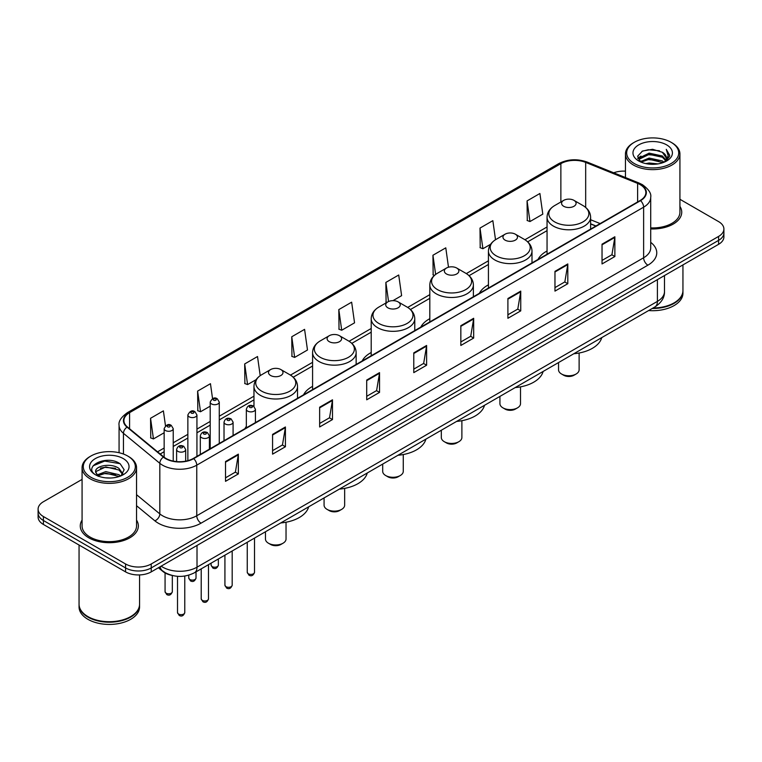 <?xml version="1.0" encoding="UTF-8"?>
<svg xmlns="http://www.w3.org/2000/svg" width="762" height="762" viewBox="0 0 762 762"><rect width="100%" height="100%" fill="white"/><g stroke="black" fill="none" stroke-linecap="round" stroke-linejoin="round"><path stroke-width="1.14" d="M246.345 426.396A32.071 18.517 0 0 0 244.935 428.663M312.582 386.363A32.071 18.517 0 0 0 303.552 394.821M371.199 352.52A32.071 18.517 0 0 0 362.169 360.978M429.816 318.678A32.071 18.517 0 0 0 420.786 327.136M488.432 284.836A32.071 18.517 0 0 0 479.403 293.294M547.049 250.993A32.071 18.517 0 0 0 538.02 259.451M595.827 226.076L590.617 223.971M171.564 575.3A18.155 10.478 180 0 1 162.906 571.471L158.391 567.747M82.077 479.403L43.415 501.729A18.155 10.478 0 0 0 38.1 509.14L38.1 517.046A18.155 10.478 0 0 0 43.415 524.456L125.568 571.881A18.155 10.478 0 0 0 151.238 571.881L718.585 244.326A18.155 10.478 0 0 0 723.9 236.915L723.9 232.962A18.155 10.478 0 0 1 718.585 240.373A18.155 10.478 0 0 0 723.9 232.962L723.9 229.01A18.155 10.478 0 0 0 718.585 221.599L679.923 199.282M38.1 509.14A18.155 10.478 0 0 0 43.415 516.55L125.568 563.975A18.155 10.478 0 0 0 151.238 563.975L151.238 567.928L718.585 240.373L151.238 567.928A18.155 10.478 0 0 1 125.568 567.928A18.155 10.478 0 0 0 151.238 567.928L151.238 571.881M43.415 516.55L43.415 520.503L125.568 567.928L43.415 520.503A18.155 10.478 0 0 1 38.1 513.093A18.155 10.478 0 0 0 43.415 520.503L43.415 524.456M82.077 520.103A29.042 16.764 0 0 0 80.267 525.932A29.042 16.764 0 0 0 88.773 537.791A29.042 16.764 0 0 0 120.425 541.43A29.042 16.764 0 0 0 138.351 525.932A29.042 16.764 0 0 0 136.541 520.103A29.042 16.764 0 0 1 138.351 525.932A29.042 16.764 0 0 1 120.425 541.43A29.042 16.764 0 0 1 88.773 537.791A29.042 16.764 0 0 1 80.267 525.932A29.042 16.764 0 0 1 82.077 520.103M640.194 184.652A19.364 11.182 180 0 1 645.871 192.548A19.364 11.182 180 0 1 640.194 200.454L193.338 458.448A19.364 11.182 180 0 1 163.782 456.952L127.416 426.968A19.364 11.182 180 0 1 123.92 420.557A19.364 11.182 180 0 1 129.588 412.652L560.87 163.649A19.364 11.182 180 0 1 585.673 162.401L637.613 183.394A19.364 11.182 180 0 1 640.194 184.652M640.537 184.452A19.85 11.459 0 0 0 637.889 183.166L585.949 162.163A19.85 11.459 0 0 0 560.537 163.449L129.245 412.452A19.85 11.459 0 0 0 127.025 427.13L163.392 457.114A19.85 11.459 0 0 0 193.681 458.648L640.537 200.654A19.85 11.459 0 0 0 640.537 184.452M225.514 461.562L225.514 481.327L238.354 473.916L238.354 454.152L225.514 461.562M225.514 477.822L235.401 472.107L238.296 454.809A4.839 2.791 -120 0 0 238.354 454.152M235.315 472.164L238.354 473.916M272.577 434.388L272.577 454.152L285.417 446.742L285.417 426.977L272.577 434.388M272.577 450.647L282.464 444.941L285.359 427.634A4.839 2.791 -120 0 0 285.417 426.977M282.378 444.989L285.417 446.742M319.64 407.213L319.64 426.977L332.48 419.567L332.48 399.802L319.64 407.213M319.64 423.472L329.527 417.767L332.432 400.46A4.839 2.791 -120 0 0 332.48 399.802M329.441 417.814L332.48 419.567M366.712 380.048L366.712 399.802L379.543 392.392L379.543 372.637L366.712 380.048M366.712 396.297L376.599 390.592L379.495 373.285A4.839 2.791 -120 0 0 379.543 372.637M376.504 390.639L379.543 392.392M602.037 244.183L602.037 263.947L614.867 256.527L614.867 236.772L602.037 244.183M602.037 260.433L611.924 254.727L614.82 237.43A4.839 2.791 -120 0 0 614.867 236.772M611.829 254.775L614.867 256.527M554.965 271.358L554.965 291.113L567.804 283.702L567.804 263.938L554.965 271.358M554.965 287.607L564.852 281.902L567.757 264.595A4.839 2.791 -120 0 0 567.804 263.938M564.766 281.95L567.804 283.702M507.902 298.523L507.902 318.287L520.741 310.877L520.741 291.113L507.902 298.523M507.902 314.782L517.789 309.077L520.684 291.77A4.839 2.791 -120 0 0 520.741 291.113M517.703 309.124L520.741 310.877M460.839 325.698L460.839 345.462L473.678 338.052L473.678 318.287L460.839 325.698M460.839 341.957L470.726 336.242L473.621 318.945A4.839 2.791 -120 0 0 473.678 318.287M470.64 336.299L473.678 338.052M413.776 352.873L413.776 372.637L426.606 365.227L426.606 345.462L413.776 352.873M413.776 369.122L423.662 363.417L426.558 346.119A4.839 2.791 -120 0 0 426.606 345.462M423.577 363.474L426.606 365.227M650.71 228.943A29.042 16.764 0 0 0 681.733 212.217A29.042 16.764 0 0 0 679.923 206.378A29.042 16.764 0 0 1 681.733 212.217A29.042 16.764 0 0 1 650.71 228.943M151.238 563.975L718.585 236.42A18.155 10.478 0 0 0 723.9 229.01M625.459 171.164A18.155 10.478 0 0 0 613.705 172.803M260.204 375.656L257.518 356.53L244.688 363.941L244.888 383.581M212.55 398.631L210.455 383.696L197.615 391.106L197.825 410.756M165.487 425.853L163.392 410.87L150.552 418.281L150.762 437.921M392.954 300.657L401.612 295.656L398.717 275.006L385.877 282.416L386.086 302.066M448.494 267.214L445.78 247.84L432.94 255.251L433.149 274.892M495.519 239.735L492.843 220.666L480.003 228.076L480.212 247.717M527.075 200.901L529.971 221.552L542.801 214.141L539.906 193.491L527.075 200.901L527.275 220.542M291.751 336.766L294.646 357.416L307.486 350.006L304.581 329.355L291.751 336.766L291.951 356.406M338.814 309.591L341.709 330.241L354.549 322.831L351.644 302.181L338.814 309.591L339.023 329.232M341.709 330.241L338.814 329.155M386.963 302.39L385.877 301.981M385.877 282.416L388.563 301.523M434.454 275.377L432.94 274.815M432.94 255.251L435.635 274.425M480.003 228.076L482.908 248.726L490.623 244.269M482.908 248.726L480.003 247.64M529.971 221.552L527.075 220.466M294.646 357.416L291.751 356.33M244.688 363.941L247.583 384.581L256.156 379.638M247.583 384.581L244.688 383.505M197.615 391.106L200.52 411.756L210.198 406.175M200.52 411.756L197.615 410.68M150.552 418.281L153.448 438.931L164.154 432.749M153.448 438.931L150.552 437.845M634.298 163.554A26.022 15.021 0 0 0 671.093 163.554A26.022 15.021 0 0 0 671.093 142.304L671.951 142.799A27.232 15.716 0 0 1 679.923 153.914A27.232 15.716 0 0 1 663.111 168.44A27.232 15.716 0 0 1 633.441 165.03A27.232 15.716 0 0 1 625.459 153.914A27.232 15.716 0 0 1 633.441 142.799L634.298 142.304A26.022 15.021 0 0 0 634.298 163.554M650.71 227.895A27.232 15.716 0 0 0 679.923 212.217L679.923 153.914M653.063 307.991A30.251 17.469 0 0 0 674.084 302.876A30.251 17.469 0 0 0 682.942 290.522L682.942 264.9M652.939 308.067A29.956 17.288 0 0 0 673.875 303A29.956 17.288 0 0 0 673.979 302.933M652.205 308.486A30.251 17.469 0 0 0 682.942 291.017A30.251 17.469 0 0 0 682.942 290.77M648.624 310.553A30.251 17.469 0 0 0 682.942 293.237L682.942 291.017M645.814 163.601L649.148 163.001L658.044 163.897M649.719 164.192L654.082 164.287M640.242 161.715L649.148 158.067L662.369 160.934L664.035 162.249M641.09 162.144L649.148 159.296L663.026 162.63M639.147 160.696L639.48 157.886L649.148 153.124L662.369 155.991L665.902 159.925M639.07 160.344L639.48 159.115L649.148 154.362L662.369 157.229L665.578 160.515M664.112 162.22A13.678 7.896 0 0 0 666.369 157.867A13.678 7.896 0 0 0 662.369 152.286L666.359 158.163M666.645 144.875A19.726 11.392 0 0 0 638.737 144.875A19.726 11.392 0 0 0 638.737 160.982A19.726 11.392 0 0 0 666.645 160.982A19.726 11.392 0 0 0 666.645 144.875M662.369 152.286L652.615 149.295L642.518 151.028L637.642 156.21L640.413 161.849M665.445 161.62L669.512 156.42L669.646 155.191L666.255 149.323L668.236 155.896L664.331 162.125M671.951 142.799L671.093 142.304A26.022 15.021 0 0 0 634.298 142.304M666.255 149.323L669.636 155.429M641.966 151.295L648.3 149.752L659.454 150.762M637.889 158.734L639.842 157.296M644.223 155.477L648.3 154.696L659.044 155.581M644.223 160.411L648.3 159.629L659.044 160.525M637.737 158.267L640.985 156.058M640.004 161.515L640.985 161.001M558.546 362.56L558.546 369.818A10.287 5.944 0 0 0 561.556 374.018L563.699 375.256A7.258 4.191 0 0 0 573.967 375.256L576.101 374.018A10.287 5.944 0 0 0 579.12 369.818L579.12 353.016M563.699 375.256L561.556 374.018A10.287 5.944 0 0 0 576.101 374.018M563.699 206.283A7.258 4.191 0 0 0 573.967 206.283A7.258 4.191 0 0 0 573.967 200.358L582.978 205.559A20.012 11.554 0 0 1 582.978 221.904A20.012 11.554 0 0 1 554.679 221.904A20.012 11.554 0 0 1 554.679 205.559C549.754 208.493 547.211 212.379 547.049 217.227A21.784 12.573 0 0 0 553.431 226.114A21.784 12.573 0 0 0 577.167 228.848A21.784 12.573 0 0 0 590.617 217.227C590.455 212.379 587.912 208.493 582.978 205.559L573.967 200.358A7.258 4.191 0 0 0 563.699 200.358A7.258 4.191 0 0 0 563.699 206.283M573.824 353.739A33.28 19.212 0 0 0 601.732 337.623M499.929 396.402L499.929 403.66A10.287 5.944 0 0 0 502.939 407.861L505.082 409.099A7.258 4.191 0 0 0 515.35 409.099L517.484 407.861A10.287 5.944 0 0 0 520.503 403.66L520.503 386.858M505.082 409.099L502.939 407.861A10.287 5.944 0 0 0 517.484 407.861M505.082 240.125A7.258 4.191 0 0 0 515.35 240.125A7.258 4.191 0 0 0 515.35 234.201L524.361 239.401A20.012 11.554 0 0 1 524.361 255.746A20.012 11.554 0 0 1 496.062 255.746A20.012 11.554 0 0 1 496.062 239.401C491.138 242.335 488.594 246.221 488.432 251.069A21.784 12.573 0 0 0 494.814 259.956A21.784 12.573 0 0 0 518.551 262.69A21.784 12.573 0 0 0 532 251.069C531.838 246.221 529.295 242.335 524.361 239.401L515.35 234.201A7.258 4.191 0 0 0 505.082 234.201A7.258 4.191 0 0 0 505.082 240.125M515.207 387.582A33.28 19.212 0 0 0 543.115 371.465M441.312 430.244L441.312 437.502A10.287 5.944 0 0 0 444.322 441.703L446.465 442.941A7.258 4.191 0 0 0 456.733 442.941L458.867 441.703A10.287 5.944 0 0 0 461.886 437.502L461.886 420.7M446.465 442.941L444.322 441.703A10.287 5.944 0 0 0 458.867 441.703M446.465 273.968A7.258 4.191 0 0 0 456.733 273.968A7.258 4.191 0 0 0 456.733 268.043L465.744 273.244A20.012 11.554 0 0 1 465.744 289.589A20.012 11.554 0 0 1 437.445 289.589A20.012 11.554 0 0 1 437.445 273.244C432.521 276.177 429.978 280.064 429.816 284.912A21.784 12.573 0 0 0 436.197 293.799A21.784 12.573 0 0 0 459.934 296.532A21.784 12.573 0 0 0 473.383 284.912C473.221 280.064 470.678 276.177 465.744 273.244L456.733 268.043A7.258 4.191 0 0 0 446.465 268.043A7.258 4.191 0 0 0 446.465 273.968M456.59 421.424A33.28 19.212 0 0 0 484.499 405.308M382.695 464.087L382.695 471.345A10.287 5.944 0 0 0 385.705 475.545L387.848 476.783A7.258 4.191 0 0 0 398.116 476.783L400.25 475.545A10.287 5.944 0 0 0 403.269 471.345L403.269 454.543M387.848 476.783L385.705 475.545A10.287 5.944 0 0 0 400.25 475.545M387.848 307.81A7.258 4.191 0 0 0 398.116 307.81A7.258 4.191 0 0 0 398.116 301.885L407.127 307.086A20.012 11.554 0 0 1 407.127 323.431A20.012 11.554 0 0 1 378.828 323.431A20.012 11.554 0 0 1 378.828 307.086C373.904 310.02 371.361 313.906 371.199 318.754A21.784 12.573 0 0 0 377.581 327.641A21.784 12.573 0 0 0 401.317 330.375A21.784 12.573 0 0 0 414.766 318.754C414.604 313.906 412.061 310.02 407.127 307.086L398.116 301.885A7.258 4.191 0 0 0 387.848 301.885A7.258 4.191 0 0 0 387.848 307.81M397.974 455.266A33.28 19.212 0 0 0 425.882 439.15M324.079 497.929L324.079 505.187A10.287 5.944 0 0 0 327.089 509.387L329.232 510.626A7.258 4.191 0 0 0 339.5 510.626L341.633 509.387A10.287 5.944 0 0 0 344.653 505.187L344.653 488.385M329.232 510.626L327.089 509.387A10.287 5.944 0 0 0 341.633 509.387M329.232 341.652A7.258 4.191 0 0 0 339.5 341.652A7.258 4.191 0 0 0 339.5 335.728L348.51 340.928A20.012 11.554 0 0 1 348.51 357.273A20.012 11.554 0 0 1 320.211 357.273A20.012 11.554 0 0 1 320.211 340.928C315.287 343.862 312.744 347.748 312.582 352.596A21.784 12.573 0 0 0 318.964 361.483A21.784 12.573 0 0 0 342.7 364.217A21.784 12.573 0 0 0 356.149 352.596C355.987 347.748 353.444 343.862 348.51 340.928L339.5 335.728A7.258 4.191 0 0 0 329.232 335.728A7.258 4.191 0 0 0 329.232 341.652M339.357 489.109A33.28 19.212 0 0 0 367.265 472.992M265.462 531.771L265.462 539.029A10.287 5.944 0 0 0 268.472 543.23L270.615 544.468A7.258 4.191 0 0 0 280.883 544.468L283.016 543.23A10.287 5.944 0 0 0 286.036 539.029L286.036 522.227M270.615 544.468L268.472 543.23A10.287 5.944 0 0 0 283.016 543.23M270.615 375.495A7.258 4.191 0 0 0 280.883 375.495A7.258 4.191 0 0 0 280.883 369.57L289.893 374.771A20.012 11.554 0 0 1 289.893 391.116A20.012 11.554 0 0 1 261.595 391.116A20.012 11.554 0 0 1 261.595 374.771C256.67 377.704 254.127 381.591 253.965 386.439A21.784 12.573 0 0 0 260.347 395.326A21.784 12.573 0 0 0 284.083 398.059A21.784 12.573 0 0 0 297.532 386.439C297.37 381.591 294.827 377.704 289.893 374.771L280.883 369.57A7.258 4.191 0 0 0 270.615 369.57A7.258 4.191 0 0 0 270.615 375.495M280.74 522.951A33.28 19.212 0 0 0 308.648 506.835M90.907 477.269A26.022 15.021 0 0 0 127.702 477.269A26.022 15.021 0 0 0 127.702 456.028L128.559 456.524A27.232 15.716 0 0 1 136.541 467.639A27.232 15.716 0 0 1 119.729 482.165A27.232 15.716 0 0 1 90.049 478.755A27.232 15.716 0 0 1 82.077 467.639A27.232 15.716 0 0 1 90.049 456.524L90.907 456.028A26.022 15.021 0 0 0 90.907 477.269M82.077 467.639L82.077 525.932A27.232 15.716 0 0 0 90.049 537.048A27.232 15.716 0 0 0 119.729 540.458A27.232 15.716 0 0 0 136.541 525.932L136.541 467.639M130.597 616.658A29.956 17.288 0 0 1 130.483 616.715A29.956 17.288 0 0 1 88.125 616.715L87.916 616.591A30.251 17.469 0 0 0 130.702 616.591A30.251 17.469 0 0 0 139.56 604.247L139.56 574.929M79.058 604.495A30.251 17.469 0 0 0 79.058 604.742A30.251 17.469 0 0 0 87.916 617.087A30.251 17.469 0 0 0 120.882 620.878A30.251 17.469 0 0 0 139.56 604.742A30.251 17.469 0 0 0 139.56 604.495M79.058 604.742L79.058 606.962A30.251 17.469 0 0 0 87.916 619.316A30.251 17.469 0 0 0 120.882 623.097A30.251 17.469 0 0 0 139.56 606.962L139.56 604.742M106.004 477.879L110.614 478.012M96.955 474.983L105.766 471.621L118.977 474.716L120.577 476.002M97.765 475.831L105.766 473.192L119.272 476.479M95.631 471.668L97.888 475.936M95.66 472.097C94.183 466.001 110.881 462.391 118.977 468.44L122.911 473.869M95.717 472.469L96.098 471.459L105.766 466.916L118.977 470.011L122.596 474.278M121.044 475.802L124.139 469.735L120.225 463.848C106.385 453.895 81.782 467.001 95.993 475.05L96.698 475.478M123.263 458.591A19.726 11.392 0 0 0 95.355 458.591A19.726 11.392 0 0 0 95.355 474.707A19.726 11.392 0 0 0 123.263 474.707A19.726 11.392 0 0 0 123.263 458.591M98.193 476.345L95.688 472.316M79.058 545.03L79.058 604.247A30.251 17.469 0 0 0 87.916 616.591L88.125 616.715M128.559 456.524L127.702 456.028A26.022 15.021 0 0 0 90.907 456.028M93.107 465.82L104.689 461.067L119.958 463.667M100.346 468.135L104.689 467.344L115.595 468.278M100.346 474.412L104.689 473.621L115.595 474.555M161.163 566.156A24.203 13.973 0 0 0 162.792 567.185A24.203 13.973 0 0 0 197.015 567.185L657.396 301.39A24.203 13.973 0 0 0 664.493 291.513C664.664 297.513 661.464 302.657 654.891 306.934L194.51 572.729A12.106 6.991 60 0 0 197.015 567.185L197.015 545.449M657.396 279.654L657.396 301.39A12.106 6.991 60 0 1 654.891 306.934M160.182 566.718A12.106 8.096 129.5 0 0 162.296 570.652L158.62 567.623M718.585 244.326L718.585 236.42M125.568 571.881L125.568 563.975M650.71 242.345A30.251 17.469 180 0 1 647.9 265.176L201.044 523.17A6.048 3.496 60 0 1 196.758 515.76L643.623 257.766A24.203 13.973 0 0 0 650.71 247.888L650.71 197.291A24.203 13.973 180 0 1 643.623 207.178A6.048 3.496 -120 0 0 640.537 200.654M201.044 523.17A30.251 17.469 180 0 1 158.258 523.17A30.251 17.469 180 0 1 154.867 520.837L136.541 505.72M163.392 457.114A6.048 4.048 129.5 0 0 159.82 463.306L159.82 513.893A24.203 13.973 0 0 0 162.535 515.76A24.203 13.973 0 0 0 196.758 515.76L196.758 465.163A24.203 13.973 180 0 1 159.82 463.306L123.454 433.311A24.203 13.973 180 0 1 119.072 425.301L119.072 452.723M650.71 197.291C651.52 193.51 648.738 189.3 642.366 184.642L639.185 183.099A6.048 2.838 112 0 0 637.889 183.166M639.185 183.099L587.245 162.106C577.225 158.553 567.709 159.067 558.708 163.649A6.048 3.496 60 0 1 560.537 163.449M129.245 412.452A6.048 3.496 -120 0 0 127.416 412.652C121.139 417.166 118.358 421.376 119.072 425.301M127.025 427.13A6.048 4.048 129.5 0 0 123.454 433.311L123.454 454.038M587.245 162.106A6.048 2.838 112 0 0 585.949 162.163M193.681 458.648A6.048 3.496 60 0 1 196.758 465.163L643.623 207.178L643.623 257.766A6.048 3.496 60 0 0 647.9 265.176M136.541 494.69L159.82 513.893A6.048 4.048 -50.5 0 1 154.867 520.837M129.588 412.652L129.588 428.758M637.613 183.394L637.613 201.949M585.673 162.401L585.673 207.435M600.142 223.58L590.617 219.732M560.87 163.649L560.87 201.987M547.049 226.962L524.923 239.744M488.432 260.804L466.306 273.587M429.816 294.646L407.689 307.429M371.199 328.489L349.072 341.271M312.582 362.331L290.455 375.114M253.965 396.173L219.275 416.204M210.198 421.443L196.939 429.101M187.862 434.34L173.231 442.789M164.154 448.027L157.572 451.828M413.776 353.501L426.558 346.119M460.839 326.327L473.621 318.945M507.902 299.152L520.684 291.77M554.965 271.977L567.757 264.595M602.037 244.802L614.82 237.43M366.712 380.667L379.495 373.285M319.64 407.841L332.432 400.46M272.577 435.016L285.359 427.634M225.514 462.191L238.296 454.809M254.518 572.3C253.327 575.567 251.47 576.529 248.945 575.167L247.259 572.3A3.629 2.096 0 0 0 248.317 573.786A3.629 2.096 0 0 0 252.279 574.243A3.629 2.096 0 0 0 254.518 572.3L254.518 538.086M247.679 411.118A4.534 2.619 180 0 1 246.345 409.27C247.507 405.546 249.879 404.46 253.47 406.032L255.422 409.27A4.534 2.619 180 0 1 252.622 411.69A4.534 2.619 180 0 1 247.679 411.118M251.955 406.175A1.514 0.876 0 0 0 249.822 406.175A1.514 0.876 0 0 0 249.822 407.413A1.514 0.876 0 0 0 251.955 407.413A1.514 0.876 0 0 0 251.955 406.175M232.181 585.197C230.991 588.464 229.133 589.417 226.609 588.064L224.923 585.197A3.629 2.096 0 0 0 225.99 586.683A3.629 2.096 0 0 0 229.943 587.14A3.629 2.096 0 0 0 232.181 585.197L232.181 550.983M225.342 424.015A4.534 2.619 180 0 1 224.018 422.158C225.171 418.433 227.552 417.357 231.134 418.919L233.086 422.158A4.534 2.619 180 0 1 230.286 424.577A4.534 2.619 180 0 1 225.342 424.015M229.619 419.071A1.514 0.876 0 0 0 227.486 419.071A1.514 0.876 0 0 0 227.486 420.31A1.514 0.876 0 0 0 229.619 420.31A1.514 0.876 0 0 0 229.619 419.071M208.483 598.884C207.283 602.151 205.426 603.104 202.911 601.751L201.216 598.884A3.629 2.096 0 0 0 202.282 600.37A3.629 2.096 0 0 0 206.235 600.818A3.629 2.096 0 0 0 208.483 598.884L208.483 564.671M201.644 437.702A4.534 2.619 180 0 1 200.311 435.845C201.473 432.121 203.845 431.044 207.435 432.606L209.388 435.845A4.534 2.619 180 0 1 206.588 438.264A4.534 2.619 180 0 1 201.644 437.702M205.921 432.759A1.514 0.876 0 0 0 203.778 432.759A1.514 0.876 0 0 0 203.778 433.997A1.514 0.876 0 0 0 205.921 433.997A1.514 0.876 0 0 0 205.921 432.759M184.775 612.572C183.585 615.839 181.727 616.791 179.203 615.439L177.517 612.572A3.629 2.096 0 0 0 178.575 614.048A3.629 2.096 0 0 0 182.537 614.505A3.629 2.096 0 0 0 184.775 612.572L184.775 576.034M177.937 451.38A4.534 2.619 180 0 1 176.603 449.532C177.765 445.808 180.137 444.732 183.728 446.294L185.68 449.532A4.534 2.619 180 0 1 182.88 451.952A4.534 2.619 180 0 1 177.937 451.38M182.213 446.446A1.514 0.876 0 0 0 180.08 446.446A1.514 0.876 0 0 0 180.08 447.675A1.514 0.876 0 0 0 182.213 447.675A1.514 0.876 0 0 0 182.213 446.446M212.169 566.595A3.629 2.096 0 0 0 216.122 567.052A3.629 2.096 0 0 0 218.361 565.118C217.17 568.385 215.313 569.338 212.788 567.985L211.103 565.118A3.629 2.096 0 0 0 212.169 566.595M219.275 443.474L219.275 402.079A4.534 2.619 180 0 1 216.465 404.498A4.534 2.619 180 0 1 211.522 403.927A4.534 2.619 180 0 1 210.198 402.079L210.198 448.713M213.665 400.221A1.514 0.876 0 0 0 215.798 400.221A1.514 0.876 0 0 0 215.798 398.993A1.514 0.876 0 0 0 213.665 398.993A1.514 0.876 0 0 0 213.665 400.221M189.833 579.491A3.629 2.096 0 0 0 193.786 579.949A3.629 2.096 0 0 0 196.025 578.015C194.834 581.273 192.976 582.235 190.462 580.882L188.766 578.015A3.629 2.096 0 0 0 189.833 579.491M196.939 456.371L196.939 414.976A4.534 2.619 180 0 1 194.139 417.395A4.534 2.619 180 0 1 189.186 416.824A4.534 2.619 180 0 1 187.862 414.976L187.862 460.667M191.329 413.118A1.514 0.876 0 0 0 193.472 413.118A1.514 0.876 0 0 0 193.472 411.88A1.514 0.876 0 0 0 191.329 411.88A1.514 0.876 0 0 0 191.329 413.118M166.126 593.179A3.629 2.096 0 0 0 170.088 593.636A3.629 2.096 0 0 0 172.326 591.693C171.126 594.96 169.269 595.913 166.754 594.56L165.068 591.693A3.629 2.096 0 0 0 166.126 593.179M173.231 461.096L173.231 428.654A4.534 2.619 180 0 1 170.431 431.082A4.534 2.619 180 0 1 165.487 430.511A4.534 2.619 180 0 1 164.154 428.654L164.154 457.248M167.621 426.806A1.514 0.876 0 0 0 169.764 426.806A1.514 0.876 0 0 0 169.764 425.567A1.514 0.876 0 0 0 167.621 425.567A1.514 0.876 0 0 0 167.621 426.806M194.51 572.729C184.775 577.625 175.031 577.625 165.297 572.729L162.296 570.652M664.493 291.513L664.493 275.558M558.708 163.649L127.416 412.652M547.049 230.648L527.685 241.83M488.432 264.49L469.068 275.673M429.816 298.333L410.451 309.515M371.199 332.175L351.834 343.357M312.582 366.017L293.218 377.2M253.965 399.86L219.275 419.891M210.198 425.129L196.939 432.787M187.862 438.026L173.231 446.465M164.154 451.714L160.201 454M595.998 225.981L590.617 223.799M639.013 160.553L639.013 159.734M625.459 177.556L625.459 153.914M590.617 229.086L590.617 217.227M547.049 254.232L547.049 217.227M563.699 200.358L554.679 205.559M532 262.928L532 251.069M488.432 288.074L488.432 251.069M505.082 234.201L496.062 239.401M473.383 296.77L473.383 284.912M429.816 321.916L429.816 284.912M446.465 268.043L437.445 273.244M414.766 330.613L414.766 318.754M371.199 355.759L371.199 318.754M387.848 301.885L378.828 307.086M356.149 364.455L356.149 352.596M312.582 389.601L312.582 352.596M329.232 335.728L320.211 340.928M297.532 398.297L297.532 386.439M253.965 406.356L253.965 386.439M270.615 369.57L261.595 374.771M247.259 572.3L247.259 542.277M246.345 427.844L246.345 409.27M255.422 422.605L255.422 409.27M224.923 585.197L224.923 555.174M224.018 440.741L224.018 422.158M233.086 435.502L233.086 422.158M201.216 598.884L201.216 568.862M200.311 454.419L200.311 435.845M209.388 449.18L209.388 435.845M177.517 612.572L177.517 576.31M176.603 461.582L176.603 449.532M185.68 461.162L185.68 449.532M218.361 565.118L218.361 558.956M219.275 402.079L217.313 398.84C214.684 396.935 212.312 398.021 210.198 402.079M211.103 565.118L211.103 563.156M196.025 578.015L196.025 571.852M196.939 414.976L194.977 411.737C192.348 409.832 189.976 410.909 187.862 414.976M188.766 578.015L188.766 575.158M172.326 591.693L172.326 575.501M173.231 428.654L171.279 425.415C168.64 423.52 166.268 424.596 164.154 428.654M165.068 591.693L165.068 572.938"/></g></svg>

